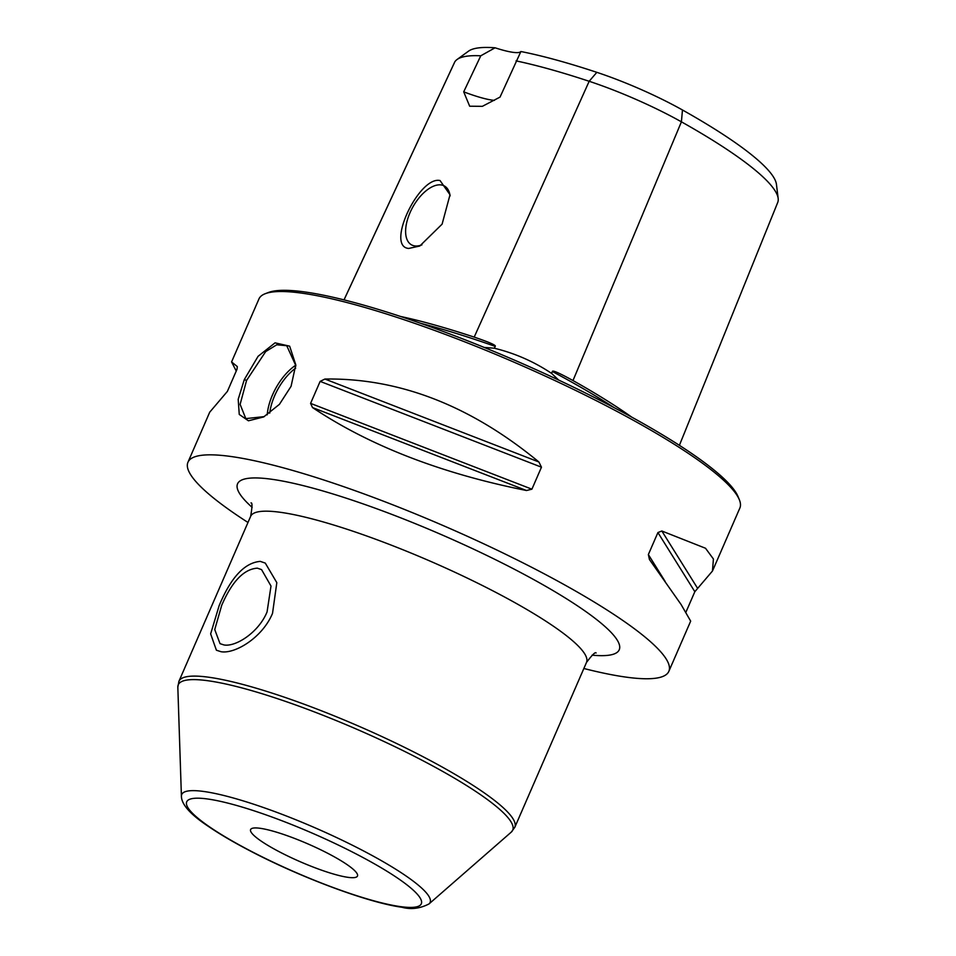 <?xml version="1.0" encoding="UTF-8"?>
<svg xmlns="http://www.w3.org/2000/svg" width="956" height="956" viewBox="0 0 956 956"><rect width="100%" height="100%" fill="white"/><g stroke="black" fill="none" stroke-linecap="round" stroke-linejoin="round"><path stroke-width="1.43" d="M558.71 380.094L551.588 373.39L552.377 371.514C552.329 369.948 559.2 372.96 572.991 380.548A258.61 43.104 -156.5 0 1 631.82 417.186M551.588 373.39C534.117 361.691 515.057 353.314 494.383 348.235L484.154 347.422M679.393 445.341L777.706 202.517A251.44 41.909 -156.5 0 0 778.172 198.454A251.44 41.909 -156.5 0 0 681.413 121.83A100.786 16.802 -156.5 0 0 589.171 81.284L474.188 337.11C489.436 342.296 496.439 345.379 495.208 346.383L494.383 348.235M520.889 51.528L500.036 97.094L482.362 106.331L469.671 106.212L463.708 91.848L480.772 55.795A251.44 41.909 -156.5 0 0 457.064 59.499L468.512 51.17A244.234 40.702 23.5 0 1 495.077 47.8A49.939 8.329 -156.5 0 0 520.889 51.528A244.234 40.702 23.5 0 1 596.831 72.333A93.58 15.595 23.5 0 1 682.465 109.988A244.234 40.702 23.5 0 1 776.451 184.412L778.172 198.454M463.708 91.848A49.939 8.329 -156.5 0 0 494.431 100.368M480.772 55.795L495.077 47.8M596.831 72.333L589.171 81.284A251.44 41.909 -156.5 0 0 516.049 60.885M457.064 59.499A251.44 41.909 -156.5 0 0 454.805 61.865A100.786 16.802 -156.5 0 0 454.65 62.164L344.005 299.873M474.188 337.11A258.61 43.104 -156.5 0 0 400.516 316.46M408.726 248.441C385.316 246.732 419.158 175.761 440.035 180.541L450.013 194.761L442.102 224.146L419.768 246.027L408.726 248.441M421.943 244.856A33.711 17.316 119.3 0 1 414.701 245.907A33.711 17.316 -60.7 0 1 411.462 244.82A33.711 17.316 -60.7 0 1 411.331 209.866A33.711 17.316 -60.7 0 1 441.218 184.938A33.711 17.316 119.3 0 1 444.456 186.026A33.711 17.316 119.3 0 1 450.097 195.92M347.625 877.285A58.268 9.715 -156.5 0 0 357.472 876.043A58.268 9.715 -156.5 0 0 322.22 850.517A58.268 9.715 -156.5 0 0 260.438 828.338A58.268 9.715 -156.5 0 0 250.603 829.581A58.268 9.715 -156.5 0 0 285.856 855.094A58.268 9.715 -156.5 0 0 347.625 877.285M221.696 605.363C231.973 581.511 243.852 569.107 257.343 568.163L261.562 569.609L271.002 586.04L267.071 611.924C258.61 632.597 235.546 647.14 223.955 644.942L220.011 643.651L214.742 629.562L221.696 605.363M583.853 668.495A262.195 43.701 23.5 0 0 668.842 671.351A262.195 43.701 23.5 0 0 568.497 587.044A262.195 43.701 -156.5 0 0 325.9 480.677A262.195 43.701 -156.5 0 0 187.95 462.25A262.195 43.701 -156.5 0 0 247.986 522.466M236.251 371.036L231.567 361.93L258.957 298.929A262.195 43.701 23.5 0 1 265.362 293.659A262.195 43.701 23.5 0 1 639.516 423.711A262.195 43.701 23.5 0 1 739.347 499.749A262.195 43.701 23.5 0 1 739.86 508.03L712.543 570.851M231.567 361.93L237.231 366.518M237.327 366.71L236.969 369.363L227.409 391.363L209.699 412.215M312.504 407.555L310.58 403.384L320.14 381.384L324.909 379.042C399.094 377.883 470.424 405.535 538.909 461.999L541.466 467.185L531.906 489.185L526.505 490.512L312.504 407.555C369.59 445.747 440.919 473.399 526.505 490.512M291.066 386.332L279.427 404.34L263.629 416.959L248.429 420.795L239.251 414.426L238.199 399.285L244.306 379.58L258.096 356.289L275.041 342.846L289.656 346.168L295.786 364.834L291.066 386.332M265.362 293.659L268.576 292.44A259.697 43.283 23.5 0 1 639.17 421.261A259.697 43.283 23.5 0 1 738.044 496.57L739.347 499.749M657.919 532.552L661.839 530.998L705.516 548.254L713.415 558.985L712.459 571.031L694.833 591.704L657.919 532.552L648.359 554.552L649.447 559.523L681.066 604.479L690.674 621.137L668.842 671.351M685.99 612.043L694.833 591.704M264.25 416.613L245.823 418.62L240.111 404.376L246.576 380.416L265.684 351.581L276.75 344.781L286.74 345.714L295.786 365.527M219.151 605.614C230.922 577.412 244.628 562.666 260.295 561.387L265.29 563.108L276.822 582.658L272.532 613.322C262.506 637.688 234.829 654.215 221.003 651.705L216.391 650.211L210.643 633.9L219.151 605.614M614.278 407.734A256.997 42.829 -156.5 0 0 552.377 371.514M495.208 346.383A256.997 42.829 -156.5 0 0 420.652 323.307M454.805 61.865L344.029 299.885M682.465 109.988L681.413 121.83L572.991 380.548M596.09 652.984C595.48 651.622 592.29 654.764 586.506 662.4A183.122 30.52 -156.5 0 0 475.718 582.192A183.122 30.52 -156.5 0 0 281.554 512.464A183.122 30.52 -156.5 0 0 250.639 516.36L178.939 681.281A183.122 30.52 23.5 0 1 209.854 677.386A183.122 30.52 23.5 0 1 404.006 747.102A183.122 30.52 23.5 0 1 514.806 827.31L511.233 832.15A182.345 30.389 23.5 0 0 408.559 753.376A182.345 30.389 23.5 0 0 209.053 680.899A182.345 30.389 23.5 0 0 177.828 687.197L178.939 681.281M208.348 799.097A127.877 21.307 23.5 0 1 372.362 862.682A127.877 21.307 23.5 0 1 399.716 906.515A127.877 21.307 23.5 0 1 235.702 842.941A127.877 21.307 23.5 0 1 208.348 799.097M429.017 903.922C419.959 908.618 410.877 909.718 401.795 907.232C368.275 902.727 300.65 877.429 249.946 850.804C233.575 842.26 219.772 834.158 208.516 826.486C190.555 814.596 181.521 804.522 181.413 796.264A135.417 22.574 23.5 0 1 204.596 791.592A135.417 22.574 23.5 0 1 352.764 845.415A135.417 22.574 23.5 0 1 429.017 903.922L511.233 832.15M592.063 655.159A208.097 34.679 -156.5 0 0 533.615 579.539A208.097 34.679 -156.5 0 0 272.687 479.398A208.097 34.679 -156.5 0 0 252.145 507.361M541.466 467.185L320.14 381.384M531.906 489.185L310.58 403.384M538.909 461.999L324.909 379.042M665.101 581.379L648.359 554.552M697.522 588.203L661.839 530.998M244.306 379.58L246.576 380.416M267.214 414.844A41.801 21.474 119.3 0 1 272.484 394.971A41.801 21.474 119.3 0 1 295.774 365.168M269.735 413.112A40.14 20.614 119.3 0 1 274.623 395.796A40.14 20.614 119.3 0 1 295.679 368.108M586.506 662.4L514.806 827.31M187.95 462.25L209.782 412.036M295.786 364.798L295.798 366.16M250.639 516.36C252.288 506.895 252.408 502.414 250.998 502.928M181.413 796.264L177.828 687.197"/></g></svg>
